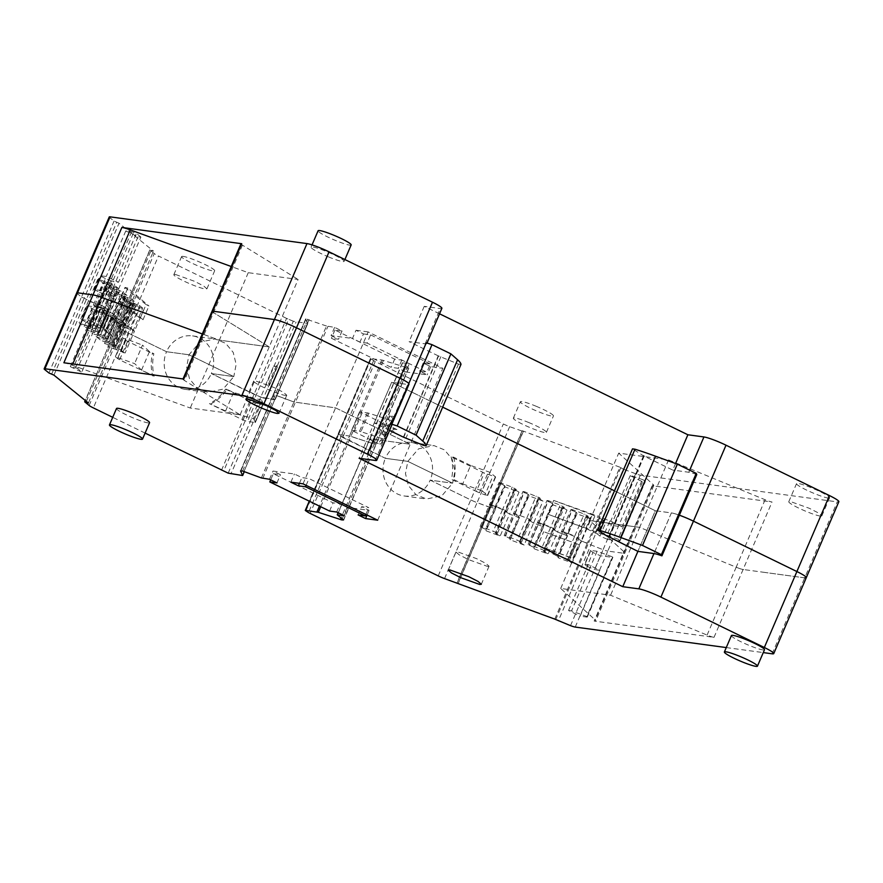 <?xml version="1.0" encoding="UTF-8"?>
<svg xmlns="http://www.w3.org/2000/svg" width="883" height="883" viewBox="0 0 883 883"><rect width="100%" height="100%" fill="white"/><g stroke="black" fill="none" stroke-linecap="round" stroke-linejoin="round"><path stroke-width="0.66" stroke-dasharray="4.42 3.31" d="M460.97 364.447L458.476 364.105L438.222 355.849L403.388 437.14M389.569 430.407L374.26 422.957L390.308 425.131A17.991 2.086 -156.8 0 0 391.909 424.944L409.326 384.293A17.991 2.086 -156.8 0 0 408.851 383.432A17.991 2.086 23.2 0 1 409.326 384.293A17.991 2.086 23.2 0 1 407.736 384.48L391.677 382.306L374.26 422.957M375.176 460.44L407.736 384.48L391.677 382.306L442.67 407.14L391.677 382.306L359.116 458.266M438.222 355.849L409.094 341.655L425.153 343.84A17.991 2.086 -156.8 0 0 426.754 343.653A17.991 2.086 -156.8 0 0 426.279 342.792M458.476 364.105L423.63 445.396M390.308 425.131L407.736 384.48A17.991 2.086 -156.8 0 0 409.326 384.293L391.909 424.944M675.561 463.52L672.747 470.076L643.619 455.893L632.493 448.873M696.775 474.546A17.991 2.086 -156.8 0 0 688.806 472.262L672.747 470.076M643.619 455.893L626.19 496.533L655.318 510.727L671.378 512.913L653.961 553.553L671.378 512.913A17.991 2.086 23.2 0 1 679.358 515.197A17.991 2.086 -156.8 0 0 671.378 512.913L655.318 510.727L637.901 551.378L655.318 510.727L614.502 490.849L626.19 496.533L608.939 536.798M363.476 333.906L370.606 334.878L367.085 343.09L359.955 342.118L352.483 338.476L356.004 330.264L363.476 333.906L359.955 342.118M570.517 625.65L603.078 549.69A8.996 1.038 -156.8 0 0 607.78 551.102A8.996 1.038 23.2 0 1 603.078 549.69L635.628 473.729A8.996 1.038 -156.8 0 0 640.341 475.142L837.25 501.886A17.991 2.086 -156.8 0 0 838.85 501.699M635.628 473.729L623.376 469.16L558.255 621.069M554.789 619.115L587.35 543.155L588.177 543.829L581.577 541.003L590.981 519.038L586.754 516.489L577.339 538.453L576.787 538.012L581.577 541.003L587.35 543.155L619.899 467.195L623.376 469.16M619.899 467.195L522.35 430.761L523.178 431.434L458.2 583.034M338.31 512.802L370.032 438.785L410.264 444.248L370.032 438.785L402.35 362.858L408.763 368.2L382.041 360.043L370.396 358.542L375.22 361.566L503.321 423.961A8.996 1.038 -156.8 0 0 509.657 426.677L523.178 431.434M402.593 362.836L409.282 363.741L405.761 371.953L427.173 374.856L419.701 371.224L426.842 372.196L367.085 343.09M261.379 477.946L293.929 401.986L335.584 407.869L410.264 444.248L335.584 407.869L293.929 401.986L326.489 326.026L334.591 327.361L342.063 330.993L334.922 330.032L394.679 359.127L401.809 360.098L409.282 363.741M326.489 326.026L305.661 318.94L307.748 323.542L275.187 399.491L260.75 397.184L211.335 373.553L233.796 376.599L236.147 364.37L233.222 352.427L225.651 343.299L215.033 338.951L199.713 342.24L188.984 354.778L233.796 376.599L188.984 354.778L186.633 366.997L189.558 378.95L197.13 388.067L207.748 392.416L223.079 389.138L233.796 376.599L211.335 373.553A26.987 24.724 -82.3 0 1 185.287 389.37A26.987 24.724 -82.3 0 1 166.523 351.721L125.927 331.942A8.996 1.038 23.2 0 1 121.688 329.514L117.24 325.86L84.801 401.975M228.189 473.145L293.299 321.224L307.748 323.542M293.299 321.224L288.686 319.326L223.576 471.246M221.478 470.308L286.589 318.388L288.686 319.326M286.589 318.388L158.476 255.993L93.366 407.902M89.139 405.474L154.249 253.553A8.996 1.038 -156.8 0 0 158.476 255.993M154.249 253.553L149.911 250.055L117.362 326.015L121.688 329.514A8.996 1.038 -156.8 0 0 125.927 331.942L166.523 351.721A26.987 24.724 -82.3 0 1 192.571 335.904A26.987 24.724 -82.3 0 1 211.335 373.553L254.028 394.348L263.476 398.078L230.927 474.039M53.929 375.143L86.479 299.182L88.521 300.838L95.485 303.752L86.07 325.717L87.627 326.302L97.042 304.326L99.128 304.613L97.042 304.326L106.457 282.361L104.9 281.787L95.485 303.752L97.042 304.326L84.139 298.311L86.479 299.182L119.039 223.233L153.51 251.103L149.911 250.055M119.039 223.233L114.062 221.07L109.724 217.56L77.163 293.52L81.501 297.03L114.062 221.07M109.26 216.942A8.996 1.038 -156.8 0 0 109.724 217.56M439.546 313.807L424.237 306.346L440.286 308.531A17.991 2.086 -156.8 0 0 441.886 308.333M303.024 483.829L368.134 331.92L442.825 368.299L430.694 366.644L423.222 363.012L430.363 363.984L426.842 372.196M368.134 331.92L356.004 330.264M370.606 334.878L430.363 363.984M328.498 256.898A17.991 2.086 -156.8 0 0 344.127 261.346A17.991 2.086 -156.8 0 0 326.699 251.622A17.991 2.086 -156.8 0 0 311.059 247.174A17.991 2.086 -156.8 0 0 328.498 256.898M828 498.012A17.991 2.086 -156.8 0 0 829.601 497.824A17.991 2.086 -156.8 0 0 817.117 490.253A17.991 2.086 -156.8 0 0 798.122 483.454A17.991 2.086 -156.8 0 0 796.532 483.641A17.991 2.086 -156.8 0 0 809.005 491.213A17.991 2.086 -156.8 0 0 828 498.012M183.189 256.401A17.991 2.086 -156.8 0 0 181.6 256.589A17.991 2.086 -156.8 0 0 194.072 264.149A17.991 2.086 -156.8 0 0 213.068 270.949A17.991 2.086 -156.8 0 0 214.668 270.761A17.991 2.086 -156.8 0 0 202.185 263.189A17.991 2.086 -156.8 0 0 183.189 256.401M528.983 422.626A17.991 2.086 -156.8 0 0 513.343 418.178A17.991 2.086 -156.8 0 0 530.782 427.902A17.991 2.086 -156.8 0 0 546.411 432.35A17.991 2.086 -156.8 0 0 528.983 422.626M334.591 327.361L331.07 335.573L352.483 338.476M331.07 335.573L338.542 339.204L331.412 338.244L391.158 367.339L398.288 368.31L405.761 371.953M424.237 306.346L409.094 341.655M51.589 374.271L84.139 298.311L81.501 297.03L84.139 298.311L116.699 222.35M102.892 282.869L108.41 284.624L99.006 306.589L100.563 307.174L93.477 304.834L102.892 282.869L97.936 278.873L79.106 322.803L84.062 326.809L93.477 304.834L97.009 307.692L106.424 285.728L111.368 289.734L101.953 311.699L105.485 314.547L114.9 292.582L119.856 296.589L110.441 318.553L113.973 321.401L123.377 299.436L128.333 303.443L118.918 325.408L120.96 327.063L153.51 251.103M128.333 303.443L133.863 305.198L124.448 327.163L126.004 327.748L118.918 325.408L120.96 327.063L117.24 325.86L118.62 326.18L151.17 250.231M307.759 323.608L275.198 399.569L273.112 394.977L274.801 399.613L263.476 398.078L296.037 322.118M306.059 318.895L273.498 394.844L275.143 395.076L273.101 394.9L305.661 319.017M309.116 319.536L276.556 395.496L293.929 401.986L275.143 395.076L276.556 395.496L244.006 471.456M342.063 330.993L338.542 339.204M334.922 330.032L331.412 338.244M394.679 359.127L391.158 367.339M401.809 360.098L398.288 368.31M430.694 366.644L427.173 374.856M377.714 520.208L442.825 368.299M370.032 438.785L376.213 444.16L372.935 443.597L375.97 444.182L343.509 519.921M320.717 506.732L350.882 436.368L372.935 443.597L349.491 435.992L337.847 434.502L385.363 458.321A26.987 24.724 -82.3 0 1 411.412 442.493A26.987 24.724 -82.3 0 1 430.176 480.142L470.771 499.921A8.996 1.038 -156.8 0 0 477.096 502.637L490.738 507.548L489.359 507.217L521.919 431.257M590.981 519.038L576.974 513.807L557.968 556.709L557.416 556.257L566.831 534.292L562.482 532.173L566.831 534.292L576.246 512.328L576.798 512.78L567.383 534.745L566.831 534.292L567.559 535.771L557.57 532.041L566.985 510.065L552.979 504.833L533.972 547.747L533.42 547.294L542.835 525.33L538.475 523.211L542.835 525.33L552.25 503.365L552.802 503.807L543.387 525.782L542.835 525.33L543.564 526.809L533.575 523.067L542.99 501.103L528.983 495.871L509.977 538.785L509.425 538.332L518.84 516.367L514.48 514.248L518.84 516.367L528.255 494.403L528.807 494.844L519.392 516.809L518.84 516.367L519.568 517.835L509.579 514.105L518.994 492.14L504.988 486.908L485.981 529.811L485.429 529.37L494.844 507.405L490.484 505.286L494.844 507.405L504.259 485.44L504.811 485.882L495.396 507.846L494.844 507.405L495.573 508.873L489.789 506.721L522.35 430.761M518.994 492.14L514.756 489.601L505.341 511.566L504.789 511.125L509.579 514.105L500.164 536.069L486.158 530.838L495.573 508.873L489.789 506.721L490.617 507.383L489.789 506.721L457.239 582.681M555.617 619.789L588.177 543.829L603.078 549.69L588.177 543.829L620.727 467.869M806.289 577.659A17.991 2.086 23.2 0 1 804.7 577.846L765.086 572.471L804.7 577.846L837.25 501.886M765.086 572.471L743.663 569.557L765.086 572.471M765.097 499.745L736.179 567.206A8.996 1.038 -156.8 0 0 743.1 569.48L743.663 569.557L743.1 569.48A8.996 1.038 23.2 0 1 736.179 567.206L639.667 527.361L589.8 520.584L624.27 552.052A17.991 2.086 23.2 0 1 624.855 553.012A17.991 2.086 -156.8 0 0 624.27 552.052L589.8 520.584L618.707 453.122L668.574 459.9L765.097 499.745A8.996 1.038 -156.8 0 0 768.938 501.191A8.996 1.038 -156.8 0 0 772.018 502.019L652.173 485.738A17.991 2.086 -156.8 0 0 653.773 485.551A17.991 2.086 -156.8 0 0 653.177 484.59L618.707 453.122M640.341 475.142L607.78 551.102L623.255 553.199A17.991 2.086 -156.8 0 0 624.855 553.012A17.991 2.086 23.2 0 1 623.255 553.199L652.173 485.738M423.222 363.012L419.701 371.224M351.169 244.922A17.991 2.086 23.2 0 1 335.529 240.474A17.991 2.086 23.2 0 1 318.101 230.75M820.263 516.069A17.991 2.086 23.2 0 1 801.267 509.281A17.991 2.086 23.2 0 1 788.784 501.71A17.991 2.086 23.2 0 1 790.384 501.522L809.38 508.321L818.629 513.067L821.852 515.882L820.263 516.069M175.452 274.458L194.448 281.258L203.697 286.004L206.92 288.818L205.331 289.017A17.991 2.086 23.2 0 1 186.335 282.218A17.991 2.086 23.2 0 1 173.852 274.646A17.991 2.086 23.2 0 1 175.452 274.458M536.014 406.202A17.991 2.086 23.2 0 1 553.453 415.926A17.991 2.086 23.2 0 1 537.813 411.478A17.991 2.086 23.2 0 1 520.385 401.754A17.991 2.086 23.2 0 1 536.014 406.202M212.03 311.28A8.996 1.038 -156.8 0 0 213.52 312.615A8.996 1.038 23.2 0 1 212.03 311.28M248.255 272.681L219.348 340.143L202.306 333.951L219.348 340.143L269.216 346.909L213.52 312.615L269.216 346.909L298.123 279.458L248.255 272.681L231.214 266.5M106.457 282.361L108.543 282.648L99.128 304.613L104.934 307.141L109.062 310.485L118.477 288.52L108.41 284.624M109.978 285.209L100.563 307.174L109.062 310.485L99.647 332.45L95.519 329.105L87.627 326.302M114.337 287.328L104.922 309.293L100.563 307.174L91.148 329.138L89.591 328.553L99.006 306.589L93.477 304.834L97.009 307.692L103.962 310.606L94.547 332.571L96.115 333.156L105.53 311.191L107.605 311.467L105.53 311.191L114.945 289.227L113.377 288.642L103.962 310.606L105.53 311.191L97.009 307.692L87.594 329.657L92.538 333.664L101.953 311.699L105.485 314.547L96.07 336.511L101.026 340.518L110.441 318.553L113.973 321.401L104.558 343.377L109.503 347.372L118.918 325.408L124.448 327.163L115.033 349.127L125.099 353.023L117.792 348.134L104.558 343.377M114.945 289.227L117.02 289.503L107.605 311.467L113.41 313.995L117.549 317.339L126.964 295.375L111.368 289.734M116.898 291.478L107.483 313.443L101.953 311.699L117.549 317.339L108.134 339.304L103.995 335.959L96.115 333.156M96.07 336.511L103.035 339.425L112.45 317.461L114.006 318.046L123.421 296.081L121.865 295.496L112.45 317.461L105.485 314.547L118.719 319.315L126.026 324.204L135.441 302.229L119.856 296.589M125.375 298.344L115.96 320.308L110.441 318.553L126.026 324.204L116.611 346.169L112.472 342.825L103.035 339.425M111.512 346.279L120.927 324.315L122.494 324.9L131.898 302.935L130.342 302.35L120.927 324.315L113.973 321.401L127.207 326.169L134.514 331.059L143.929 309.094L133.863 305.198M135.419 305.783L126.004 327.748L134.514 331.059L125.099 353.023M166.523 351.721L188.984 354.778L166.523 351.721M509.657 426.677L477.096 502.637A8.996 1.038 23.2 0 1 470.771 499.921L430.176 480.142L452.637 483.2L430.176 480.142A26.987 24.724 -82.3 0 1 404.127 495.97A26.987 24.724 -82.3 0 1 385.363 458.321L407.825 461.368L452.637 483.2L454.988 470.97L452.063 459.017L444.491 449.9L433.873 445.551L418.542 448.84L407.825 461.368L405.474 473.597L408.399 485.54L415.97 494.668L426.577 499.016L441.908 495.727L452.637 483.2L407.825 461.368L385.363 458.321L341.037 436.644L373.597 360.683M504.259 485.44L499.899 483.31L490.484 505.286L489.557 504.524L491.069 504.734L500.484 482.769L512.184 487.14L516.29 489.436L514.756 489.601M514.204 489.149L504.789 511.125L506.875 511.4L491.069 504.734L481.654 526.698L480.142 526.5L485.429 529.37M528.255 494.403L523.895 492.284L514.48 514.248L513.553 513.498L515.065 513.696L524.48 491.732L539.358 497.648L540.286 498.398L538.2 498.122L542.99 501.103M566.985 510.065L562.758 507.526L553.343 529.491L552.791 529.049L557.57 532.041L548.155 554.005L534.149 548.773L543.564 526.809L533.575 523.067L528.785 520.087L530.871 520.363L529.943 519.612L526.776 518.067L515.065 513.696L505.65 535.661L504.138 535.462L509.425 538.332M552.25 503.365L547.89 501.246L538.475 523.211L537.548 522.46L539.06 522.659L548.475 500.694L560.186 505.065L564.281 507.361L562.758 507.526M562.206 507.085L552.791 529.049L554.866 529.336L539.06 522.659L529.645 544.623L528.133 544.425L533.42 547.294M576.246 512.328L571.897 510.208L562.482 532.173L561.544 531.423L563.056 531.621L572.471 509.657L584.182 514.038L588.277 516.334L586.754 516.489M586.202 516.047L576.787 538.012L578.862 538.299L563.056 531.621L553.641 553.597L552.129 553.387L557.416 556.257M240.938 243.818A8.996 1.038 -156.8 0 0 240.993 244.028A8.996 1.038 -156.8 0 0 242.439 245.154L298.123 279.458M108.543 282.648L114.349 285.176L118.477 288.52M104.9 281.787L97.936 278.873M131.898 302.935L139.79 305.75L143.929 309.094M130.342 302.35L123.377 299.436M123.421 296.081L131.302 298.884L135.441 302.229M121.865 295.496L114.9 292.582M117.02 289.503L122.825 292.03L126.964 295.375M113.377 288.642L106.424 285.728M547.89 501.246L546.963 500.495L548.475 500.694M552.802 503.807L552.979 504.833M519.921 542.493L524.16 545.043L533.575 523.067L528.785 520.087L519.37 542.052L519.921 542.493L538.751 498.564M523.895 492.284L522.968 491.522L524.48 491.732M528.807 494.844L528.983 495.871M499.899 483.31L498.961 482.56L500.484 482.769M504.811 485.882L504.988 486.908M571.897 510.208L570.959 509.458L572.471 509.657M576.798 512.78L576.974 513.807M653.773 485.551L595.771 620.881A17.991 2.086 23.2 0 1 594.171 621.069L714.016 637.349A8.996 1.038 23.2 0 1 707.095 635.076L610.572 595.23L560.705 588.453L595.186 619.921A17.991 2.086 23.2 0 1 595.771 620.881M89.713 326.578L99.128 304.613L101.766 305.595L111.181 283.631M92.351 327.56L101.766 305.595L104.934 307.141L114.349 285.176M91.148 329.138L95.507 331.257L104.922 309.293L107.549 310.275L116.964 288.311M98.19 333.432L107.605 311.467L110.243 312.45L119.658 290.485M100.828 334.425L110.243 312.45L113.41 313.995L122.825 292.03M118.454 292.063L99.624 335.993L98.068 335.419L107.483 313.443L116.037 317.14L125.452 295.176M99.624 335.993L103.984 338.123L122.814 294.182M104.591 340.01L114.006 318.046L116.092 318.333L125.507 296.357M106.677 340.297L116.092 318.333L118.719 319.315L128.134 297.35M109.304 341.279L118.719 319.315L121.887 320.849L131.302 298.884M126.942 298.918L108.112 342.858L106.545 342.273L115.96 320.308L124.514 323.995L133.929 302.03M108.112 342.858L112.472 344.977L131.291 301.048M113.079 346.864L122.494 324.9L124.569 325.187L133.984 303.222M115.154 347.151L124.569 325.187L127.207 326.169L136.622 304.205M117.792 348.134L127.207 326.169L130.375 327.714L139.79 305.75M116.589 349.712L126.004 327.748L133.002 330.849L142.406 308.884M120.949 351.831L139.779 307.902M481.069 527.25L490.484 505.286L489.557 504.524L498.961 482.56M524.16 545.043L510.153 539.811L519.568 517.835L509.579 514.105L505.341 511.566L495.926 533.531L495.374 533.089L504.789 511.125L506.875 511.4L502.769 509.105L512.184 487.14M495.374 533.089L497.46 533.365L496.522 532.615L515.352 488.685M497.46 533.365L516.29 489.436M505.065 536.213L514.48 514.248L513.553 513.498L522.968 491.522M538.2 498.122L528.785 520.087L530.871 520.363L526.776 518.067L536.18 496.103M519.37 542.052L521.456 542.339L520.529 541.577L539.358 497.648M521.456 542.339L540.286 498.398M529.06 545.175L538.475 523.211L537.548 522.46L546.963 500.495M588.277 516.334L578.862 538.299L576.787 538.012L567.372 559.977L567.924 560.429L577.339 538.453L581.577 541.003L572.162 562.968L558.144 557.736L567.559 535.771L557.57 532.041L553.343 529.491L543.928 551.456L543.376 551.014L552.791 529.049L554.866 529.336L550.771 527.041L560.186 505.065M543.376 551.014L545.451 551.301L544.524 550.539L563.354 506.61M545.451 551.301L564.281 507.361M553.067 554.138L562.482 532.173L561.544 531.423L570.959 509.458M567.372 559.977L569.447 560.264L578.862 538.299L574.767 536.003L584.182 514.038M569.447 560.264L568.52 559.513L587.35 515.573M707.095 635.076L736.179 567.206L639.667 527.361L668.574 459.9M277.262 366.986L273.697 366.081L276.511 365.374L277.262 366.986L269.348 385.529L265.783 384.558L273.697 366.081M276.511 365.374L268.598 383.851L265.783 384.558M268.598 383.851L269.337 385.463M392.792 418.156L384.867 436.632L392.792 418.156L389.701 415.529L393.586 416.633M389.922 415.838L382.008 434.315L384.867 436.632M382.008 434.315L385.661 435.109M394.392 429.204A44.978 41.214 -82.3 0 0 378.266 443.685L380.981 444.05L381.301 443.299A44.978 41.214 -82.3 0 1 396.931 429.546L394.392 429.204L359.955 411.798L368.829 413.178L389.977 420.12L382.052 438.597L360.915 431.655L368.829 413.178M396.931 429.546L388.873 425.628L391.511 420.584A8.996 1.038 23.2 0 1 389.977 420.12M378.266 443.685L351.633 430.319L359.955 411.798M367.438 412.814L359.524 431.29L352.03 430.275M359.524 431.29L360.915 431.655M380.981 444.05L391.511 420.584M383.597 439.061A8.996 1.038 23.2 0 1 382.052 438.597M381.301 443.299L388.873 425.628M470.617 465.44L453.685 457.195L451.147 456.853L484.226 472.968L495.628 477.019L489.966 472.328L470.617 465.44L462.703 483.917L453.972 479.668L451.445 479.326L476.312 491.445L484.226 472.968M453.685 457.195A44.978 41.214 -82.3 0 1 453.972 479.668M462.703 483.917L482.052 490.805L489.966 472.328M495.396 476.71L487.471 495.186L482.052 490.805M487.471 495.186L484.955 494.844L492.869 476.367M487.394 474.326L479.469 492.802L484.955 494.844M479.469 492.802L476.312 491.445M451.147 456.853A44.978 41.214 -82.3 0 1 451.445 479.326M121.931 301.831L143.046 319.734L140.176 318.299L146.07 304.547L148.94 305.971L127.825 288.068L121.931 301.831L119.117 301.147L125.011 287.394L127.825 288.068M146.07 304.547L125.243 287.703L119.117 301.147M119.348 301.456L140.176 318.299M143.046 319.734L148.94 305.971M115.474 296.357L140.872 237.108L138.057 236.721L125.772 230.96L131.6 231.743L136.435 233.344L111.037 292.593L115.474 296.357L105.662 294.635L111.567 280.882L113.918 281.589L108.024 295.341M111.037 292.593L108.3 291.6L133.697 232.35M111.567 280.882L105.441 278.598L99.547 292.35L94.028 289.458L108.3 291.6M99.547 292.35L105.662 294.635M138.057 236.721L118.554 282.218L113.918 281.589M105.441 278.598L99.922 275.706L106.269 276.456L118.554 282.218M125.772 230.96L106.269 276.456M140.872 237.108L136.435 233.344M619.767 540.738L645.164 481.489L643.431 479.911L618.045 539.16L619.921 540.981L644.91 481.776L641.599 481.323L622.096 526.809L613.497 525.628L605.859 522.35L603.277 520.253L597.383 534.016L585.837 528.387L547.769 514.171L603.939 534.8L609.833 521.047L600.021 516.897L594.127 530.65M643.431 479.911L632.349 475.97L606.952 535.208L603.939 534.8M613.497 525.628L607.603 539.381L599.965 536.102L597.383 534.016M607.603 539.381L619.513 541.025M606.952 535.208L618.045 539.16M641.599 481.323L630.186 475.672L632.349 475.97M595.263 532.791L601.157 519.038L603.277 520.253M601.157 519.038L594.888 515.992L588.994 529.745M585.837 528.387L591.731 514.634L594.888 515.992M591.731 514.634L553.663 500.418L547.769 514.171M553.663 500.418L600.021 516.897M609.833 521.047L610.694 521.169L630.186 475.672M610.694 521.169L622.096 526.809M273.333 473.729L280.474 474.701L273.002 471.058L294.414 473.972L301.876 477.604L309.017 478.575L368.763 507.681L361.633 506.71L369.094 510.352L347.692 507.438L340.22 503.807L333.09 502.835L273.333 473.729L270.706 479.866M276.953 482.913L280.474 474.701M269.481 479.27L273.002 471.058M329.569 511.047L333.09 502.835M290.893 482.184L294.414 473.972M444.546 578.597L477.096 502.637L489.359 507.217L456.809 583.177M370.981 359.061L338.421 435.021L341.037 436.644L308.487 512.604M305.871 510.981L338.421 435.021L337.847 434.502L349.491 435.992L319.436 506.114M383.432 360.407L350.882 436.368L349.491 435.992L382.041 360.043M402.493 363.045L369.933 439.006L376.07 443.972L408.63 368.012M344.171 515.65L347.692 507.438M367.096 515.032L369.094 510.352M336.699 512.019L340.22 503.807M275.187 399.491L307.35 323.664M145.099 433.1L112.726 417.328M86.391 401.39L118.62 326.18L120.96 327.063L88.399 403.012M76.711 292.891A8.996 1.038 23.2 0 0 77.163 293.52L81.501 297.03L48.94 372.979M306.125 485.341L309.017 478.575M365.871 514.447L368.763 507.681M299.425 483.343L301.876 477.604M358.112 514.921L361.633 506.71M731.422 635.561A17.991 2.086 -156.8 0 0 734.524 638.31A17.991 2.086 -156.8 0 0 752.647 646.798A17.991 2.086 -156.8 0 0 764.49 649.733M116.501 408.509A17.991 2.086 -156.8 0 0 119.613 411.257A17.991 2.086 -156.8 0 0 137.737 419.745A17.991 2.086 -156.8 0 0 149.569 422.681M487.46 566.4L489.061 566.213L485.838 563.387L476.588 558.641L457.593 551.842L455.992 552.041L459.215 554.855L468.465 559.601L487.46 566.4M285.165 395.385L286.754 395.198L283.531 392.383L274.282 387.626L255.286 380.838A17.991 2.086 -156.8 0 0 253.697 381.026A17.991 2.086 -156.8 0 0 266.169 388.586A17.991 2.086 -156.8 0 0 285.165 395.385M557.968 556.709L558.144 557.736M568.52 559.513L553.641 553.597M567.924 560.429L572.162 562.968M485.981 529.811L486.158 530.838M496.522 532.615L481.654 526.698M495.926 533.531L500.164 536.069M509.977 538.785L510.153 539.811M520.529 541.577L505.65 535.661M533.972 547.747L534.149 548.773M544.524 550.539L529.645 544.623M543.928 551.456L548.155 554.005M94.547 332.571L87.594 329.657M103.984 338.123L108.134 339.304M98.068 335.419L92.538 333.664M112.472 344.977L116.611 346.169M106.545 342.273L101.026 340.518M115.033 349.127L109.503 347.372M86.07 325.717L79.106 322.803M95.507 331.257L99.647 332.45M89.591 328.553L84.062 326.809M63.885 362.77A17.991 2.086 23.2 0 1 72.263 365.198L190.264 408.012L240.121 414.778L184.437 380.485A8.996 1.038 23.2 0 1 182.936 379.149A8.996 1.038 23.2 0 1 183.73 379.05M560.705 588.453L589.8 520.584L639.667 527.361L610.572 595.23M552.129 553.387L561.544 531.423L563.056 531.621L574.767 536.003L565.352 557.968M528.133 544.425L537.548 522.46L539.06 522.659L550.771 527.041L541.356 549.005M504.138 535.462L513.553 513.498L515.065 513.696L526.776 518.067L517.361 540.032M480.142 526.5L489.557 504.524L491.069 504.734L502.769 509.105L493.354 531.069M120.96 349.679L130.375 327.714L134.514 331.059L133.002 330.849L123.587 352.814M112.472 342.825L121.887 320.849L126.026 324.204L124.514 323.995L115.099 345.959M103.995 335.959L113.41 313.995L117.549 317.339L116.037 317.14L106.622 339.105M95.519 329.105L104.934 307.141L109.062 310.485L107.549 310.275L98.134 332.251M240.121 414.778L269.216 346.909L219.348 340.143L190.264 408.012M726.268 647.57L763.254 652.592M575.23 627.062L607.78 551.102L623.255 553.199L594.171 621.069M253.564 418.586L255.33 422.416L263.244 403.939L261.478 400.109L253.564 418.586L225.607 410.992L209.437 403.63L241.931 419.458L247.45 421.522L255.33 422.416M210.905 403.829A44.978 41.214 -82.3 0 0 227.03 389.359L233.531 392.516L261.478 400.109M233.531 392.516L225.607 410.992M227.03 389.359L225.573 389.16A44.978 41.214 -82.3 0 1 209.437 403.63M225.573 389.16L255.364 403.045L247.45 421.522M254.933 422.538L262.858 404.061L255.364 403.045M154.15 376.18L119.602 359.878L115.32 356.776L134.602 363.608L141.556 370.054L154.15 376.18A44.978 41.214 -82.3 0 1 153.852 353.708L152.395 353.509A44.978 41.214 -82.3 0 0 152.682 375.981M141.556 370.054L149.481 351.577L153.852 353.708M149.481 351.577L142.516 345.132L134.602 363.608M118.068 357.438L125.993 338.962L142.516 345.132M125.993 338.962L123.234 338.299L115.552 357.096M117.483 358.653L125.408 340.176L123.465 338.619M125.408 340.176L152.395 353.509M107.428 312.637L103.201 308.719L77.627 368.377L81.766 372.218L107.428 312.637L106.545 312.615L118.477 322.869L109.26 315.915L92.505 308.774L86.611 322.527L93.94 325.264L99.834 311.511M77.627 368.377L70.298 366.633L89.978 320.728L81.49 319.591L86.987 305.882L92.505 308.774M87.384 305.838L99.161 307.416L73.598 367.074M103.201 308.719L99.161 307.416M81.49 319.591L86.611 322.527M102.991 312.869L97.097 326.622L93.94 325.264M97.097 326.622L103.366 329.668L109.26 315.915M111.379 317.129L105.485 330.882L103.366 329.668M105.485 330.882L112.582 336.622L118.477 322.869M112.582 336.622L103.344 328.068L109.238 314.315M101.534 326.39L100.651 326.379L103.344 328.068M101.446 326.313L89.978 320.728M70.298 366.633L81.766 372.218M578.773 544.546L543.685 531.698L578.773 544.546L572.879 558.299L570.263 557.581L537.791 545.451L543.685 531.698M537.791 545.451L572.879 558.299M597.096 551.257L571.522 610.915L586.842 616.522L612.405 556.864L597.096 551.257L590.539 550.462L584.866 564.535L590.937 550.418M571.522 610.915L568.542 610.506L580.186 616.179L599.866 570.275L588.221 564.601L585.043 564.171M586.842 616.522L586.908 617.107L580.186 616.179M612.405 556.864L612.879 557.405L587.305 617.062M584.866 564.535L587.04 566.279L592.935 552.526L600.561 555.804L612.879 557.405M592.935 552.526L590.771 550.782M568.542 610.506L588.221 564.601M599.866 570.275L594.667 569.557L600.561 555.804M587.04 566.279L594.667 569.557M438.619 355.893L403.774 437.195M440.882 356.655L406.037 437.957M643.685 455.44L608.84 536.743M644.005 455.948L609.259 537.019M262.792 478.365L327.902 326.445M425.153 343.84L440.286 308.531M242.593 471.025L307.703 319.116M408.531 368.233L375.97 444.182M342.218 518.873L406.886 368.001M405.496 367.637L341.07 517.946M309.525 501.29L370.717 358.498M375.22 361.566L310.11 513.476M438.211 575.882L503.321 423.961M714.016 637.349L772.018 502.019M689.689 470.186L688.806 472.262M242.439 245.154L184.437 380.485M653.177 484.59L595.186 619.921M361.898 413.376L353.984 431.853M94.426 289.414L100.32 275.662M131.6 231.743L106.203 290.993M599.965 536.102L605.859 522.35M604.314 518.983L598.42 532.747M772.139 653.806L804.7 577.846M343.52 519.921L376.07 443.972M369.933 439.006L337.372 514.966M273.498 394.844L240.949 470.805M240.606 470.805L273.112 394.977M242.24 475.573L274.801 399.613M77.163 293.52L44.614 369.48M72.263 365.198L72.781 363.984M241.931 419.458L249.845 400.981M127.527 341.401L119.602 359.878M75.695 367.681L101.258 308.024M103.002 327.902L108.896 314.149M106.942 312.571L101.048 326.324M570.263 557.581L576.169 543.829M587.162 616.82L612.736 557.162M586.908 617.107L612.471 557.449M644.248 455.915L609.402 537.206M427.019 343.034L426.754 343.653M149.801 249.9L85.265 400.474M305.661 318.94L240.551 470.86M402.35 362.858L338.123 512.714M408.763 368.2L343.653 520.109M370.396 358.542L309.271 501.158M523.288 431.588L458.354 583.089M311.059 247.174L312.041 244.889M344.127 261.346L344.9 259.558M788.784 501.71L796.532 483.641M821.852 515.882L829.601 497.824M206.92 288.829L214.668 270.761M173.852 274.646L181.6 256.589M546.411 432.35L553.453 415.926M513.343 418.178L520.385 401.754M192.571 335.904L215.033 338.951M411.412 442.493L433.873 445.551M269.348 385.529L277.262 367.052M381.776 434.006L389.701 415.529M351.633 430.319L359.558 411.853M487.703 495.495L495.628 477.019M94.028 289.458L99.922 275.706M619.921 540.981L645.307 481.732M489.061 566.213L481.312 584.27M455.992 552.041L448.244 570.098M286.765 395.198L279.017 413.266M253.697 381.026L245.949 399.094M404.116 495.97L426.577 499.016M185.287 389.37L207.748 392.416M263.255 404.017L255.33 422.493M123.234 338.299L115.32 356.776M86.987 305.882L81.093 319.635M106.545 312.615L100.651 326.379M590.539 550.462L584.634 564.215"/><path stroke-width="1.32" d="M389.569 430.407L403.388 437.14L423.63 445.396L426.125 445.738A89.945 10.408 -156.8 0 0 422.736 441.081L416.048 435.164L397.151 425.959L391.434 424.083A17.991 2.086 -156.8 0 1 391.909 424.944L376.776 460.253A17.991 2.086 23.2 0 1 375.176 460.44L359.116 458.266L622.769 586.687L637.901 551.378L653.961 553.553A17.991 2.086 -156.8 0 1 661.93 555.837L679.358 515.197A17.991 2.086 23.2 0 1 680.804 515.727A17.991 2.086 -156.8 0 0 679.358 515.197L696.775 474.546L696.234 473.376L661.389 554.667L661.93 555.837M426.125 445.738L460.97 364.447A89.945 10.408 -156.8 0 0 457.582 359.778L450.893 353.862L431.997 344.657L426.279 342.792L391.434 424.083M450.893 353.862L416.048 435.164M431.997 344.657L397.151 425.959M608.939 536.798L637.901 551.378M696.234 473.376L677.338 464.171L642.493 545.462L661.389 554.667M642.493 545.462L620.683 537.493A89.945 10.408 -156.8 0 0 600.153 530.506L597.659 530.164L608.773 537.184M597.659 530.164L632.493 448.873L634.998 449.215L600.153 530.506M677.338 464.171L655.528 456.202A89.945 10.408 -156.8 0 0 634.998 449.215M439.546 313.807L687.879 434.767L703.939 436.953L689.689 470.186M804.7 577.846A17.991 2.086 -156.8 0 0 806.289 577.659A17.991 2.086 -156.8 0 0 796.896 571.544L693.453 521.158A17.991 2.086 -156.8 0 0 680.804 515.727A17.991 2.086 23.2 0 1 693.453 521.158L726.014 445.198A17.991 2.086 -156.8 0 0 713.354 439.767A17.991 2.086 -156.8 0 0 703.939 436.953M726.014 445.198L829.457 495.584L796.896 571.544A17.991 2.086 23.2 0 1 806.289 577.659L838.85 501.699A17.991 2.086 -156.8 0 0 829.457 495.584M112.726 417.328L93.366 407.902A8.996 1.038 23.2 0 1 89.139 405.474L84.691 401.809L88.399 403.012L53.929 375.143L48.94 372.979L44.614 369.48A8.996 1.038 23.2 0 1 44.15 368.851A8.996 1.038 23.2 0 1 44.945 368.763L77.505 292.803A8.996 1.038 -156.8 0 0 76.711 292.891A8.996 1.038 23.2 0 1 77.505 292.803L110.055 216.843A8.996 1.038 -156.8 0 0 109.26 216.942L76.711 292.891A8.996 1.038 -156.8 0 0 77.163 293.52M110.055 216.843L306.975 243.587L274.414 319.547A17.991 2.086 23.2 0 1 296.489 327.792L399.933 378.178L296.489 327.792A17.991 2.086 -156.8 0 0 274.414 319.547L213.377 311.257L274.414 319.547L241.865 395.507A17.991 2.086 23.2 0 1 263.94 403.752L329.05 251.832A17.991 2.086 -156.8 0 0 306.975 243.587M329.05 251.832L432.493 302.218L399.933 378.178A17.991 2.086 23.2 0 1 408.41 383.034A17.991 2.086 -156.8 0 0 399.933 378.178L367.372 454.138L263.94 403.752M427.019 343.034L441.886 308.333A17.991 2.086 -156.8 0 0 440.959 307.085A17.991 2.086 -156.8 0 0 432.493 302.218M442.67 407.14L614.502 490.849L442.67 407.14M687.879 434.767L675.561 463.52M241.732 243.719L183.73 379.05L63.885 362.77L92.98 294.9L77.505 292.803L92.98 294.9A17.991 2.086 23.2 0 1 101.346 297.328A17.991 2.086 -156.8 0 0 92.98 294.9L121.887 227.439L241.732 243.719A8.996 1.038 -156.8 0 0 240.938 243.818L212.03 311.28A8.996 1.038 23.2 0 1 212.825 311.18L213.377 311.257L212.825 311.18A8.996 1.038 -156.8 0 0 212.03 311.28L183.024 378.95M693.453 521.158L796.896 571.544L764.336 647.493L660.903 597.107L693.453 521.158M312.041 244.889L318.101 230.75A17.991 2.086 23.2 0 1 333.73 235.198A17.991 2.086 23.2 0 1 351.169 244.922L344.9 259.558M202.306 333.951L101.346 297.328L202.306 333.951M231.214 266.5L130.265 229.878A17.991 2.086 -156.8 0 0 125.816 228.388A17.991 2.086 -156.8 0 0 121.887 227.439M338.31 512.802L337.372 514.966L344.171 515.65L336.699 512.019L329.569 511.047L269.812 481.941L270.706 479.866M269.812 481.941L276.953 482.913L269.481 479.27L261.379 477.946L242.593 471.025L240.551 470.926L242.648 475.529L228.189 473.145L145.099 433.1M299.425 483.343L298.366 485.816L290.893 482.184L303.024 483.829L377.714 520.208L365.584 518.564L367.096 515.032M622.769 586.687L638.828 588.862A17.991 2.086 23.2 0 1 648.243 591.687A17.991 2.086 23.2 0 1 660.903 597.107M764.336 647.493A17.991 2.086 23.2 0 1 773.74 653.619A17.991 2.086 23.2 0 1 772.139 653.806L763.254 652.592M726.268 647.57L575.23 627.062A8.996 1.038 23.2 0 1 570.517 625.65L554.789 619.115L444.546 578.597A8.996 1.038 23.2 0 1 438.211 575.882L308.487 512.604L305.286 510.451L309.525 501.29M337.372 514.966L343.52 519.921L341.776 519.921L318.321 512.317L305.606 510.418M367.372 454.138A17.991 2.086 23.2 0 1 375.849 458.994A17.991 2.086 23.2 0 1 376.776 460.253M365.871 514.447L365.242 515.893L305.496 486.787L306.125 485.341M298.366 485.816L305.496 486.787M365.242 515.893L358.112 514.921L365.584 518.564M757.448 666.157L764.49 649.733A17.991 2.086 -156.8 0 0 761.378 646.985A17.991 2.086 -156.8 0 0 743.254 638.497A17.991 2.086 -156.8 0 0 731.422 635.561L724.38 651.985A17.991 2.086 -156.8 0 0 727.493 654.733A17.991 2.086 -156.8 0 0 745.616 663.221A17.991 2.086 -156.8 0 0 757.448 666.157A17.991 2.086 -156.8 0 0 754.336 663.409A17.991 2.086 -156.8 0 0 736.212 654.921A17.991 2.086 -156.8 0 0 724.38 651.985M142.527 439.105L149.569 422.681A17.991 2.086 -156.8 0 0 146.457 419.933A17.991 2.086 -156.8 0 0 128.333 411.445A17.991 2.086 -156.8 0 0 116.501 408.509L109.459 424.933A17.991 2.086 -156.8 0 0 112.571 427.681A17.991 2.086 -156.8 0 0 130.695 436.169A17.991 2.086 -156.8 0 0 142.527 439.105A17.991 2.086 -156.8 0 0 139.426 436.357A17.991 2.086 -156.8 0 0 121.302 427.869A17.991 2.086 -156.8 0 0 109.459 424.933M479.723 584.469L481.312 584.27L478.089 581.455L468.84 576.709L449.844 569.91L448.255 570.098L451.478 572.924L460.727 577.67L479.723 584.469M277.417 413.454L279.017 413.266L275.794 410.44L266.545 405.694L247.549 398.895A17.991 2.086 -156.8 0 0 245.949 399.094A17.991 2.086 -156.8 0 0 258.421 406.655A17.991 2.086 -156.8 0 0 277.417 413.454M44.945 368.763L241.865 395.507M457.582 359.778L422.736 441.081M655.528 456.202L620.683 537.493M72.781 363.984L130.265 229.878M638.828 588.862L653.961 553.553M319.436 506.114L316.931 511.952M318.321 512.317L320.717 506.732M341.07 517.946L340.385 519.557M341.776 519.921L342.218 518.873M242.648 475.529L244.337 471.577L242.637 475.451M86.059 402.14L86.391 401.39M773.74 653.619L806.289 577.659M305.286 510.451L309.271 501.158M338.123 512.714L337.24 514.778M84.691 401.809L85.265 400.474M44.15 368.851L76.711 292.891"/></g></svg>
